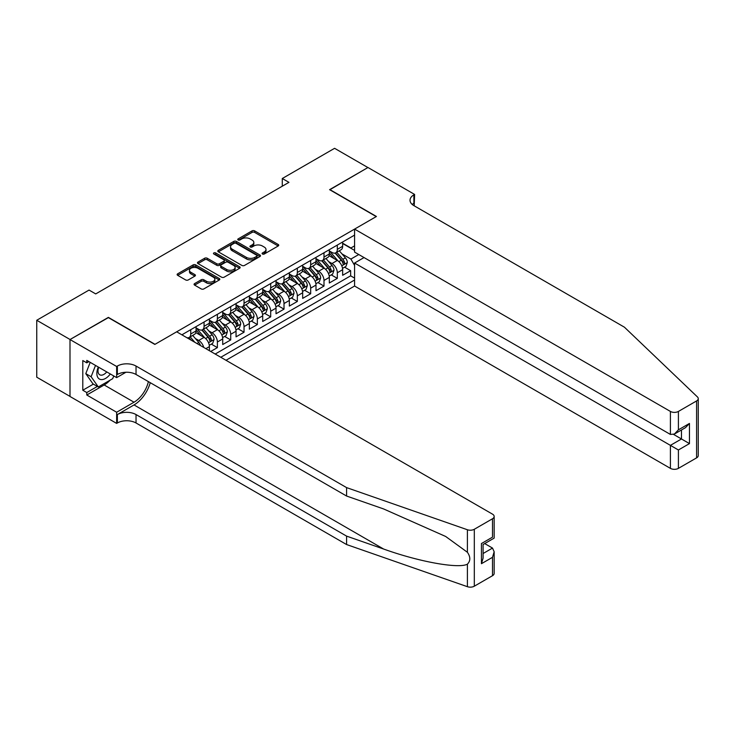 <?xml version="1.0" encoding="UTF-8"?>
<svg xmlns="http://www.w3.org/2000/svg" width="735" height="735" viewBox="0 0 735 735"><rect width="100%" height="100%" fill="white"/><g stroke="black" fill="none" stroke-linecap="round" stroke-linejoin="round"><path stroke-width="1.1" d="M262.469 254.007A1.295 0.744 0 0 0 264.297 254.007L278.197 245.986A1.847 1.066 0 0 0 278.74 245.233A1.847 1.066 0 0 0 278.197 244.47L254.65 230.882A1.847 1.066 0 0 0 252.031 230.882L238.14 238.903A1.295 0.744 0 0 0 237.754 239.435A1.295 0.744 0 0 0 238.14 239.959A1.295 0.744 0 0 0 239.968 239.959L241.769 238.921A5.917 3.418 0 0 1 250.139 238.921L252.096 240.051A5.917 3.418 0 0 1 253.832 242.467A5.917 3.418 0 0 1 252.096 244.893L250.304 245.931A1.295 0.744 0 0 0 249.918 246.455A1.295 0.744 0 0 0 250.304 246.988A1.295 0.744 0 0 0 252.133 246.988L253.933 245.949A5.917 3.418 0 0 1 262.303 245.949L264.26 247.079A5.917 3.418 0 0 1 265.996 249.496A5.917 3.418 0 0 1 264.26 251.912L262.469 252.95A1.295 0.744 0 0 0 262.083 253.483A1.295 0.744 0 0 0 262.469 254.007L262.469 252.95M194.61 283.591A1.847 1.066 0 0 0 194.068 284.344A1.847 1.066 0 0 0 194.61 285.106L201.215 288.919A1.847 1.066 0 0 0 203.834 288.919L219.269 280.007A1.847 1.066 0 0 0 219.811 279.254A1.847 1.066 0 0 0 219.269 278.491L195.721 264.903A1.847 1.066 0 0 0 193.103 264.903L177.668 273.815A1.847 1.066 0 0 0 177.126 274.568A1.847 1.066 0 0 0 177.668 275.322L185.652 279.934A1.847 1.066 0 0 0 188.27 279.934L194.876 276.112A1.847 1.066 0 0 0 195.418 275.359A1.847 1.066 0 0 0 194.876 274.605L190.916 272.317A4.952 2.857 0 0 1 189.465 270.296A4.952 2.857 0 0 1 192.524 267.659A4.952 2.857 0 0 1 197.917 268.284L213.416 277.233A4.952 2.857 0 0 1 214.859 279.254A4.952 2.857 0 0 1 211.809 281.891A4.952 2.857 0 0 1 206.416 281.266L203.834 279.778A1.847 1.066 0 0 0 201.215 279.778L194.61 283.591L194.61 285.106M108.376 317.612L70.064 339.506L36.75 320.267L36.75 377.202L70 396.395M108.376 317.382L155.021 344.311L376.237 216.595L329.592 189.667L367.904 167.543L334.59 148.314L282.286 178.513L282.286 186.203M36.75 320.267L89.054 290.068L95.715 293.917L288.947 182.353L282.286 178.513M241.898 265.427A1.847 1.066 0 0 0 244.516 265.427L259.951 256.515A1.847 1.066 0 0 0 260.493 255.762A1.847 1.066 0 0 0 259.951 255.008L236.404 241.411A1.847 1.066 0 0 0 233.785 241.411L218.35 250.323A1.847 1.066 0 0 0 217.808 251.085A1.847 1.066 0 0 0 218.35 251.839L241.898 265.427M214.354 254.292A1.295 0.744 0 0 1 215.667 254.466L215.667 252.932L239.61 266.75A1.847 1.066 0 0 1 240.152 267.503A1.847 1.066 0 0 1 239.61 268.266L224.175 277.168A1.847 1.066 0 0 1 221.557 277.168L198.009 263.58L198.009 262.073A1.847 1.066 0 0 0 197.467 262.827A1.847 1.066 0 0 0 198.009 263.58M198.009 262.073L204.615 258.251A1.847 1.066 0 0 1 207.233 258.251L216.779 263.764A1.847 1.066 0 0 0 219.398 263.764L223.78 261.237A1.847 1.066 0 0 0 224.322 260.484A1.847 1.066 0 0 0 223.78 259.731L213.839 253.988A1.295 0.744 0 0 1 213.462 253.456A1.295 0.744 0 0 1 214.262 252.766A1.295 0.744 0 0 1 215.667 252.932M210.725 351.468L217.385 347.618L211.322 344.118M208.712 330.842L212.057 332.771A7.543 4.355 60 0 1 217.385 342.005L222.714 338.927L222.714 344.54L230.716 339.928L224.653 336.428M222.034 323.143L225.379 325.072A7.543 4.355 60 0 1 230.716 334.306L236.045 331.228L236.045 336.85L244.038 332.229L237.975 328.729M235.365 315.453L238.71 317.382A7.543 4.355 60 0 1 244.038 326.616L249.367 323.538L249.367 329.151L257.36 324.539L251.296 321.039M248.687 307.754L252.031 309.692A7.543 4.355 60 0 1 257.36 318.926L262.698 315.848L262.698 321.461L270.691 316.84L264.628 313.34M262.018 300.064L265.363 301.993A7.543 4.355 60 0 1 270.691 311.227L276.02 308.149L276.02 313.762L284.013 309.15L277.949 305.65M275.34 292.374L278.684 294.303A7.543 4.355 60 0 1 284.013 303.537L289.351 300.459L289.351 306.072L297.344 301.46L291.281 297.96M288.662 284.675L292.015 286.604A7.543 4.355 60 0 1 297.344 295.837L302.673 292.76L302.673 298.382L310.666 293.761L304.602 290.261M301.993 276.985L305.337 278.914A7.543 4.355 60 0 1 310.666 288.148L315.995 285.07L315.995 290.683L323.997 286.071L317.933 282.571M315.315 269.286L318.668 271.224A7.543 4.355 60 0 1 323.997 280.448L329.326 277.371L329.326 282.993L337.319 278.372L337.319 272.758A7.543 4.355 -120 0 0 331.99 263.525L328.646 261.596M331.255 274.872L337.319 278.372M209.392 350.696L209.392 346.617A7.543 4.355 -120 0 0 204.064 337.383L195.822 332.624M203.751 347.435A7.543 4.355 60 0 0 198.726 340.461L195.381 338.532M222.714 338.927A7.543 4.355 -120 0 0 217.385 329.693L209.144 324.934M236.045 331.228A7.543 4.355 -120 0 0 230.716 321.994L222.475 317.244M249.367 323.538A7.543 4.355 -120 0 0 244.038 314.304L235.797 309.545M262.698 315.848A7.543 4.355 -120 0 0 257.36 306.614L249.119 301.855M276.02 308.149A7.543 4.355 -120 0 0 270.691 298.915L262.45 294.156M289.351 300.459A7.543 4.355 -120 0 0 284.013 291.225L275.772 286.466M302.673 292.76A7.543 4.355 -120 0 0 297.344 283.526L289.103 278.767M315.995 285.07A7.543 4.355 -120 0 0 310.666 275.836L302.425 271.077M329.326 277.371A7.543 4.355 -120 0 0 323.997 268.146L315.756 263.387M225.985 360.279L354.582 286.034L670.412 468.37L670.412 445.364L681.464 438.979L681.464 429.966M220.785 357.274L354.582 280.026M354.582 235.099L181.876 334.811M196.061 327.847L198.726 329.381A7.543 4.355 60 0 0 202.502 329.758L207.83 326.68A7.543 4.355 -120 0 0 209.392 323.225L209.392 318.916M209.392 320.148L212.057 321.691A7.543 4.355 60 0 0 215.824 322.068L221.152 318.99A7.543 4.355 -120 0 0 222.714 315.535L222.714 311.227M222.714 312.458L225.379 314.001A7.543 4.355 60 0 0 229.155 314.369L234.483 311.291A7.543 4.355 -120 0 0 236.045 307.846L236.045 303.537M236.045 304.768L238.71 306.302A7.543 4.355 60 0 0 242.477 306.679L247.805 303.601A7.543 4.355 -120 0 0 249.367 300.146L249.367 295.837M249.367 297.069L252.031 298.612A7.543 4.355 60 0 0 255.808 298.98L261.136 295.902A7.543 4.355 -120 0 0 262.698 292.457L262.698 288.148M262.698 289.379L265.363 290.913A7.543 4.355 60 0 0 269.129 291.29L274.458 288.212A7.543 4.355 -120 0 0 276.02 284.757L276.02 280.448M276.02 281.68L278.684 283.223A7.543 4.355 60 0 0 282.451 283.591L287.789 280.522A7.543 4.355 -120 0 0 289.351 277.067L289.351 272.758M289.351 273.99L292.015 275.524A7.543 4.355 60 0 0 295.782 275.901L301.111 272.823A7.543 4.355 -120 0 0 302.673 269.377L302.673 265.069M302.673 266.3L305.337 267.834A7.543 4.355 60 0 0 309.104 268.211L314.442 265.133A7.543 4.355 -120 0 0 315.995 261.678L315.995 257.369M315.995 258.601L318.668 260.144A7.543 4.355 60 0 0 322.435 260.512L327.764 257.434A7.543 4.355 -120 0 0 329.326 253.988L329.326 249.679M215.19 354.04L350.65 275.836L350.65 270.682L342.648 275.294L342.648 269.681A7.543 4.355 -120 0 0 337.319 260.447L329.078 255.688M329.326 250.911L331.99 252.445A7.543 4.355 -120 0 0 335.757 252.822A7.543 4.355 -120 0 0 337.319 249.367L337.319 245.058M335.757 252.822L341.086 249.744A7.543 4.355 -120 0 0 342.648 246.289L342.648 241.98M182.739 335.307L182.739 334.306M190.732 329.693L190.732 334.002A7.543 4.355 60 0 1 189.171 337.448A7.543 4.355 60 0 1 186.846 337.687M189.171 337.448L194.499 334.37A7.543 4.355 -120 0 0 196.061 330.925L196.061 326.616M204.064 321.994L204.064 326.303A7.543 4.355 60 0 1 202.502 329.758M217.385 314.304L217.385 318.613A7.543 4.355 60 0 1 215.824 322.068M230.716 306.614L230.716 310.923A7.543 4.355 60 0 1 229.155 314.369M244.038 298.915L244.038 303.224A7.543 4.355 60 0 1 242.477 306.679M257.36 291.225L257.36 295.534A7.543 4.355 60 0 1 255.808 298.98M270.691 283.526L270.691 287.835A7.543 4.355 60 0 1 269.129 291.29M284.013 275.836L284.013 280.145A7.543 4.355 60 0 1 282.451 283.591M297.344 268.137L297.344 272.446A7.543 4.355 60 0 1 295.782 275.901M310.666 260.447L310.666 264.756A7.543 4.355 60 0 1 309.104 268.211M323.997 252.757L323.997 257.066A7.543 4.355 60 0 1 322.435 260.512M323.997 280.448L323.997 286.071M310.666 288.148L310.666 293.761M297.344 295.837L297.344 301.46M284.013 303.537L284.013 309.15M270.691 311.227L270.691 316.84M257.36 318.926L257.36 324.539M244.038 326.616L244.038 332.229M230.716 334.306L230.716 339.928M217.385 342.005L217.385 347.618M354.582 265.409L350.917 259.06L341.968 253.897M350.917 259.06L358.772 254.521M342.648 243.524L354.582 250.405M342.648 243.212L350.917 247.98L354.582 245.867M344.586 267.182L350.65 270.682M350.65 275.836L354.582 278.106M262.983 254.191L264.26 253.446A5.917 3.418 0 0 0 265.996 251.03L265.996 249.496M253.832 242.467L253.832 244.011A5.917 3.418 0 0 1 252.096 246.427L250.819 247.171M278.17 245.995L254.65 232.416A1.847 1.066 0 0 0 252.031 232.416L238.654 240.143M259.924 256.533L236.404 242.954A1.847 1.066 0 0 0 233.785 242.954L218.378 251.848M256.68 256.294A1.295 0.744 0 0 0 257.057 255.762A1.295 0.744 0 0 0 256.68 255.238L236.008 243.303A1.295 0.744 0 0 0 234.18 243.303L232.278 244.397A5.917 3.418 0 0 0 230.551 246.813A5.917 3.418 0 0 0 232.278 249.229L246.409 257.388A5.917 3.418 0 0 0 254.779 257.388L256.68 256.294L256.68 257.829A1.295 0.744 0 0 0 257.057 257.305L257.057 255.762M230.551 246.813L230.551 248.356A5.917 3.418 0 0 0 232.278 250.773L232.278 249.229M256.68 257.829L254.779 258.922A5.917 3.418 0 0 1 246.409 258.922L232.278 250.773M198.037 263.589L204.615 259.795L204.615 258.251M224.322 260.484L224.322 262.018A1.847 1.066 0 0 1 223.78 262.781L219.398 265.307A1.847 1.066 0 0 1 216.779 265.307L207.233 259.795A1.847 1.066 0 0 0 204.615 259.795M215.667 254.466L239.582 268.275M226.692 269.488A4.952 2.857 0 0 0 232.085 270.113A4.952 2.857 0 0 0 235.136 267.466A4.952 2.857 0 0 0 233.684 265.445L228.227 262.294A1.847 1.066 0 0 0 225.608 262.294L221.226 264.83A1.847 1.066 0 0 0 220.684 265.583A1.847 1.066 0 0 0 221.226 266.336L226.692 269.488L226.692 271.031A4.952 2.857 0 0 0 232.085 271.647A4.952 2.857 0 0 0 235.136 269.01L235.136 267.466M220.684 265.583L220.684 267.117A1.847 1.066 0 0 0 221.226 267.871L221.226 266.336M226.692 271.031L221.226 267.871M214.859 279.254L214.859 280.788A4.952 2.857 0 0 1 211.809 283.425A4.952 2.857 0 0 1 206.416 282.81L203.834 281.321A1.847 1.066 0 0 0 201.215 281.321L194.637 285.116M189.465 270.296L189.465 271.84A4.952 2.857 0 0 0 190.916 273.861L190.916 272.317M194.876 274.605L194.876 276.112L190.916 273.861M219.241 280.017L195.721 266.438A1.847 1.066 0 0 0 193.103 266.438L177.695 275.34M342.538 268.358L345.983 266.373L347.315 262.524A4.998 2.885 -120 0 0 345.367 257.838L339.285 250.791M338.063 260.934L330.842 252.574A14.415 8.324 -120 0 0 329.326 250.993M334.103 258.591L330.061 253.915A11.971 6.909 -120 0 0 329.326 253.106M335.077 253.088L341.242 260.218A4.998 2.885 60 0 1 343.015 263.663C343.769 264.664 344.302 264.361 344.623 262.735A4.998 2.885 -120 0 0 342.841 259.299L336.749 252.252M335.445 252.978L342.06 260.64A2.545 1.47 60 0 1 342.703 261.632L344.623 262.735M343.015 263.663L343.383 264.251M98.306 367.041A12.247 7.074 120 0 0 101.182 379.591A12.247 7.074 120 0 0 110.323 373.977M98.72 367.279A8.388 4.842 120 0 0 99.739 374.786A8.388 4.842 120 0 0 100.971 375.162A8.388 4.842 120 0 0 106.759 371.919M113.76 375.962L112.703 378.663L98.315 386.968L92.987 383.89L85.793 373.656L90.184 362.346M98.315 386.968L91.122 376.733L95.513 365.424M85.793 373.656L91.122 376.733M364.036 257.562L354.582 263.029L678.405 449.985L678.405 468.37L696.596 457.868L696.596 400.933A5.65 3.262 0 0 0 698.25 398.627A5.65 3.262 0 0 0 697.432 396.937L624.428 327.194L413.878 205.625A13.193 7.616 180 0 1 410.02 200.242A13.193 7.616 180 0 1 413.878 194.858L414.613 194.435L367.969 167.506L329.794 189.777M354.582 263.029L354.582 286.034M329.794 189.547L376.43 216.476L354.582 229.1L670.412 411.435A5.65 3.262 0 0 0 678.405 411.435L696.596 400.933M414.613 194.435L414.209 205.818M354.582 229.1L354.582 252.105L670.412 434.44L670.412 411.435M698.25 398.627L698.25 455.562A5.65 3.262 180 0 1 696.596 457.868M678.405 468.37A5.65 3.262 180 0 1 670.412 468.37M412.216 204.459A13.193 7.616 180 0 1 413.878 203.283L413.878 194.858M673.609 434.44L689.467 443.6L678.405 449.985M678.405 411.435L678.405 429.828L674.408 434.045L670.412 434.44M678.405 429.828L689.467 423.443L685.47 427.66L674.408 434.045M492.505 575.698L492.505 557.314L494.159 551.737L494.159 573.392A5.65 3.262 180 0 1 492.505 575.698L474.314 586.199A5.65 3.262 180 0 1 467.396 586.686L346.58 544.543L346.58 536.118L136.03 414.558A13.193 7.616 -0 0 0 117.37 414.558L134.027 404.939A24.549 14.176 120 0 0 150.243 382.678M346.58 536.118L383.624 549.036C419.033 561.806 458.585 568.945 467.396 564.177C470.602 560.888 470.602 556.919 467.396 552.27L445.658 536.467L383.624 508.951L346.58 496.033L136.03 374.473A13.193 7.616 -0 0 0 117.37 374.473L117.37 366.048L116.644 366.471L70 339.542L108.174 317.502L154.819 344.421L176.676 331.807L492.505 514.151A5.65 3.262 -0 0 1 494.159 516.457A5.65 3.262 -0 0 1 492.505 518.763L474.314 529.264L474.314 586.199M346.58 544.543L136.03 422.983A13.193 7.616 -0 0 0 117.37 422.983L116.644 423.406L70 396.477L70 339.542M346.58 496.033L346.58 487.608L136.03 366.048A13.193 7.616 -0 0 0 117.37 366.048M467.396 552.27L467.396 529.751L346.58 487.608M110.057 380.197A21.205 12.238 -60 0 1 104.177 384.975L86.785 395.017L86.785 392.554L97.387 386.435M88.926 361.62L86.785 362.851L82.789 360.545L82.789 390.239L86.785 392.554M86.785 362.851L86.785 360.389L116.644 377.625L116.644 366.471M116.644 423.406L116.644 412.243L134.027 402.21A21.205 12.238 120 0 0 148.387 381.603M86.785 395.017L116.644 412.243M484.696 543.569L492.505 548.08L494.159 551.737M125.942 372.25L116.644 377.625M467.396 529.751A5.65 3.262 -0 0 0 474.314 529.264M82.789 390.239L93.391 384.12M492.505 557.314L481.443 563.699L483.097 558.122L483.097 544.497L494.159 538.112L494.159 516.457M481.443 563.699L481.443 543.542C483.602 544.782 483.602 544.782 481.443 543.542L492.505 537.156C494.664 538.397 494.664 538.397 492.505 537.156L492.505 518.763M329.216 276.057L332.661 274.063L333.993 270.223A4.998 2.885 -120 0 0 332.045 265.528L325.954 258.481M324.732 268.633L317.511 260.273A14.415 8.324 -120 0 0 315.995 258.683M320.772 266.281L316.739 261.605A11.971 6.909 -120 0 0 315.995 260.806M321.755 260.787L327.911 267.917A4.998 2.885 60 0 1 329.693 271.353C330.447 272.363 330.98 272.051 331.292 270.434A4.998 2.885 -120 0 0 329.51 266.989L323.428 259.942M322.114 260.668L328.738 268.33A2.545 1.47 60 0 1 329.372 269.322L331.292 270.434M329.693 271.353L330.061 271.95M315.885 283.747L319.33 281.762L320.662 277.913A4.998 2.885 -120 0 0 318.714 273.227L312.632 266.171M311.41 276.323L304.189 267.963A14.415 8.324 -120 0 0 302.673 266.382M307.45 273.98L303.408 269.304A11.971 6.909 -120 0 0 302.673 268.495M308.424 268.477L314.589 275.607A4.998 2.885 60 0 1 316.372 279.052C317.116 280.053 317.649 279.75 317.97 278.124A4.998 2.885 -120 0 0 316.188 274.688L310.096 267.632M308.792 268.358L315.407 276.02A2.545 1.47 60 0 1 316.05 277.021L317.97 278.124M316.372 279.052L316.73 279.64M302.563 291.446L306.008 289.452L307.34 285.603A4.998 2.885 -120 0 0 305.392 280.917L299.301 273.87M298.079 284.013L290.858 275.653A14.415 8.324 -120 0 0 289.351 274.072M294.119 281.67L290.086 276.994A11.971 6.909 -120 0 0 289.351 276.195M295.102 276.176L301.258 283.306A4.998 2.885 60 0 1 303.04 286.742C303.794 287.743 304.327 287.44 304.639 285.823A4.998 2.885 -120 0 0 302.857 282.378L296.775 275.331M295.461 276.057L302.085 283.719A2.545 1.47 60 0 1 302.719 284.711L304.639 285.823M303.04 286.742L303.408 287.339M289.232 299.136L292.677 297.151L294.009 293.302A4.998 2.885 -120 0 0 292.061 288.607L285.979 281.56M284.757 291.712L277.536 283.352A14.415 8.324 -120 0 0 276.02 281.762M280.798 289.36L276.755 284.693A11.971 6.909 -120 0 0 276.02 283.885M281.781 283.866L287.936 290.996A4.998 2.885 60 0 1 289.719 294.441C290.463 295.442 290.996 295.13 291.317 293.513A4.998 2.885 -120 0 0 289.535 290.077L283.444 283.021M282.139 283.747L288.754 291.409A2.545 1.47 60 0 1 289.397 292.411L291.317 293.513M289.719 294.441L290.077 295.029M275.91 306.826L279.355 304.841L280.687 300.992A4.998 2.885 -120 0 0 278.74 296.306L272.648 289.259M271.435 299.402L264.214 291.042A14.415 8.324 -120 0 0 262.698 289.461M267.466 297.059L263.433 292.383A11.971 6.909 -120 0 0 262.698 291.575M268.45 291.556L274.605 298.686A4.998 2.885 60 0 1 276.388 302.131C277.141 303.132 277.674 302.829 277.986 301.203A4.998 2.885 -120 0 0 276.204 297.767L270.122 290.72M268.808 291.446L275.432 299.108A2.545 1.47 60 0 1 276.075 300.1L277.986 301.203M276.388 302.131L276.755 302.719M262.579 314.525L266.024 312.531L267.356 308.691A4.998 2.885 -120 0 0 265.418 303.996L259.326 296.949M258.104 307.101L250.883 298.741A14.415 8.324 -120 0 0 249.367 297.151M254.145 304.749L250.102 300.073A11.971 6.909 -120 0 0 249.367 299.274M255.128 299.255L261.283 306.385A4.998 2.885 60 0 1 263.066 309.821C263.81 310.832 264.343 310.519 264.664 308.902A4.998 2.885 -120 0 0 262.882 305.457L256.791 298.41M255.486 299.136L262.101 306.798A2.545 1.47 60 0 1 262.744 307.79L264.664 308.902M263.066 309.821L263.424 310.418M249.257 322.215L252.702 320.23L254.034 316.381A4.998 2.885 -120 0 0 252.087 311.695L245.995 304.639M244.783 314.791L237.561 306.431A14.415 8.324 -120 0 0 236.045 304.85M240.823 312.448L236.78 307.772A11.971 6.909 -120 0 0 236.045 306.964M241.797 306.945L247.952 314.075A4.998 2.885 60 0 1 249.735 317.52C250.488 318.521 251.021 318.218 251.333 316.592A4.998 2.885 -120 0 0 249.551 313.156L243.469 306.109M242.164 306.835L248.779 314.488A2.545 1.47 60 0 1 249.422 315.49L251.333 316.592M249.735 317.52L250.102 318.108M235.926 329.914L239.371 327.92L240.703 324.08A4.998 2.885 -120 0 0 238.765 319.385L232.673 312.338M231.451 322.49L224.23 314.13A14.415 8.324 -120 0 0 222.714 312.54M227.492 320.138L223.449 315.462A11.971 6.909 -120 0 0 222.714 314.663M228.475 314.644L234.63 321.774A4.998 2.885 60 0 1 236.413 325.21C237.157 326.221 237.69 325.908 238.011 324.291A4.998 2.885 -120 0 0 236.229 320.846L230.138 313.799M228.833 314.525L235.448 322.187A2.545 1.47 60 0 1 236.091 323.179L238.011 324.291M236.413 325.21L236.771 325.807M222.604 337.604L226.049 335.619L227.381 331.77A4.998 2.885 -120 0 0 225.434 327.084L219.342 320.028M218.13 330.18L210.908 321.82A14.415 8.324 -120 0 0 209.392 320.23M214.17 327.838L210.127 323.161A11.971 6.909 -120 0 0 209.392 322.353M215.144 322.334L221.308 329.464A4.998 2.885 60 0 1 223.082 332.909C223.835 333.91 224.368 333.598 224.68 331.981A4.998 2.885 -120 0 0 222.907 328.545L216.816 321.489M215.511 322.215L222.126 329.877A2.545 1.47 60 0 1 222.769 330.879L224.68 331.981M223.082 332.909L223.449 333.497M209.282 345.303L212.718 343.309L214.05 339.46A4.998 2.885 -120 0 0 212.112 334.774L206.02 327.727M204.799 337.87L197.577 329.51A14.415 8.324 -120 0 0 196.061 327.929M200.839 335.527L196.805 330.851A11.971 6.909 -120 0 0 196.061 330.052M201.822 330.024L207.977 337.163A4.998 2.885 60 0 1 209.76 340.599C210.513 341.6 211.046 341.297 211.358 339.68A4.998 2.885 -120 0 0 209.576 336.235L203.485 329.188M202.18 329.914L208.795 337.576A2.545 1.47 60 0 1 209.438 338.569L211.358 339.68M209.76 340.599L210.118 341.187M200.471 345.542A4.998 2.885 -120 0 0 198.781 342.464L192.699 335.417M194.839 342.299L190.163 336.878M188.858 337.604L190.981 340.066M188.491 337.723L190.062 339.533M198.726 340.461L204.064 337.383M212.057 332.771L217.385 329.693M225.379 325.072L230.716 321.994M238.71 317.382L244.038 314.304M252.031 309.692L257.36 306.614M265.363 301.993L270.691 298.915M278.684 294.303L284.013 291.225M292.015 286.604L297.344 283.526M305.337 278.914L310.666 275.836M318.668 271.224L323.997 268.146M331.99 263.525L337.319 260.447M337.319 249.367L342.648 246.289M190.732 334.002L196.061 330.925M204.064 326.303L209.392 323.225M217.385 318.613L222.714 315.535M230.716 310.923L236.045 307.846M244.038 303.224L249.367 300.146M257.36 295.534L262.698 292.457M270.691 287.835L276.02 284.757M284.013 280.145L289.351 277.067M297.344 272.446L302.673 269.377M310.666 264.756L315.995 261.678M323.997 257.066L329.326 253.988M337.319 272.758L342.648 269.681M205.855 348.656L209.392 346.617M264.26 253.446L264.26 251.912M250.304 246.988L250.304 245.931M252.096 246.427L252.096 244.893M238.14 239.959L238.14 238.903M252.031 232.416L252.031 230.882M254.65 232.416L254.65 230.882M278.197 245.986L278.197 244.47M218.35 251.839L218.35 250.323M233.785 242.954L233.785 241.411M236.404 242.954L236.404 241.411M259.951 256.515L259.951 255.008M246.409 258.922L246.409 257.388M254.779 258.922L254.779 257.388M207.233 259.795L207.233 258.251M216.779 265.307L216.779 263.764M219.398 265.307L219.398 263.764M223.78 262.781L223.78 261.237M239.61 268.266L239.61 266.75M201.215 281.321L201.215 279.778M203.834 281.321L203.834 279.778M206.416 282.81L206.416 281.266M177.668 275.322L177.668 273.815M193.103 266.438L193.103 264.903M195.721 266.438L195.721 264.903M219.269 280.007L219.269 278.491M341.775 265.804L347.278 262.625M330.842 252.574L331.531 252.179M342.841 259.299L345.367 257.838M338.853 261.596L341.242 260.218M689.467 423.443L689.467 443.6M383.624 549.036L134.027 404.939M136.03 374.473L136.03 366.048M136.03 414.558L136.03 422.983M467.396 586.686L467.396 564.177M117.37 414.558L117.37 422.983M104.177 384.975L134.027 402.21M483.097 553.51L492.505 548.08M328.453 273.493L333.956 270.315M317.511 260.273L318.2 259.868M329.51 266.989L332.045 265.528M325.531 269.295L327.911 267.917M315.122 281.183L320.635 278.014M304.189 267.963L304.878 267.568M316.188 274.688L318.714 273.227M312.21 276.985L314.589 275.607M301.8 288.883L307.303 285.704M290.858 275.653L291.547 275.257M302.857 282.378L305.392 280.917M298.879 284.675L301.258 283.306M288.469 296.572L293.982 293.394M277.536 283.352L278.225 282.957M289.535 290.077L292.061 288.607M285.557 292.374L287.936 290.996M275.147 304.272L280.651 301.093M264.214 291.042L264.894 290.647M276.204 297.767L278.74 296.306M272.226 300.064L274.605 298.686M261.825 311.962L267.329 308.783M250.883 298.741L251.572 298.346M262.882 305.457L265.418 303.996M258.904 307.763L261.283 306.385M248.494 319.661L253.998 316.482M237.561 306.431L238.241 306.036M249.551 313.156L252.087 311.695M245.573 315.453L247.952 314.075M235.172 327.351L240.676 324.172M224.23 314.13L224.919 313.726M236.229 320.846L238.765 319.385M232.251 323.143L234.63 321.774M221.841 335.041L227.345 331.862M210.908 321.82L211.588 321.425M222.907 328.545L225.434 327.084M218.92 330.842L221.308 329.464M208.519 342.74L214.023 339.561M197.577 329.51L198.266 329.115M209.576 336.235L212.112 334.774M205.598 338.532L207.977 337.163M196.962 343.521L198.781 342.464"/></g></svg>

